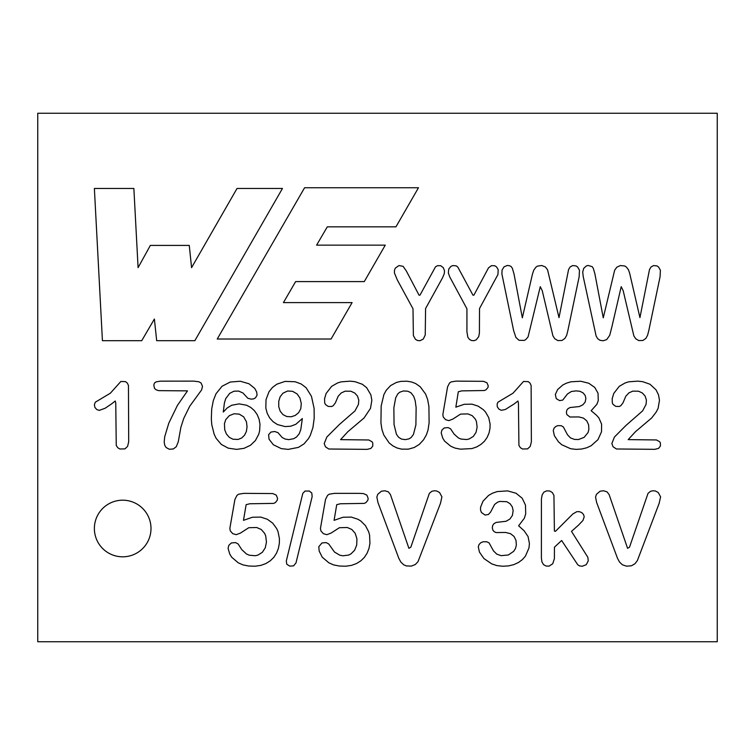<?xml version="1.0" encoding="UTF-8"?>
<svg xmlns="http://www.w3.org/2000/svg" width="755" height="755" viewBox="0 0 755 755"><rect width="100%" height="100%" fill="white"/><g stroke="black" fill="none" stroke-linecap="round" stroke-linejoin="round"><path stroke-width="1.13" d="M286.315 560.965L286.768 564.249L289.816 566.127L293.591 565.854L295.998 562.909L312.145 496.658L311.806 493.024L309.305 491.033L305.029 491.061L302.793 493.402L286.315 560.965M400.848 381.379L396.375 382.455L390.675 385.541L386.267 390.231L383.889 394.591L381.162 406.048L380.935 422.998L381.936 429.416L383.748 434.918L389.165 442.949L392.911 445.903L397.064 447.989L401.575 449.14L408.304 449.168L414.24 447.498L419.299 444.393L423.508 439.872L426.349 434.955L428.019 430.095L429.104 422.875L428.916 406.483L427.613 399.433L425.584 394.016L420.242 386.777L415.646 383.549L411.56 381.983L406.964 381.209L400.848 381.379M616.42 448.98L654.783 449.329L658.483 448.423L660.38 446.092L660.427 443.072L659.644 441.722L656.454 439.948L628.188 439.618L635.493 431.671L651.707 417.93L656.189 412.079L658.124 408.332L659.474 400.244L658.483 394.761L656.019 389.816L649.989 384.238L642.731 381.681L637.777 381.143L628.745 381.813L625.14 382.945L619.26 386.324L613.758 393.43L612.192 398.697L612.324 402.925L613.098 404.463L615.75 406.36L619.232 406.492L620.808 405.728L622.998 402.84L625.81 396.224L628.896 392.893L632.765 391.137L638.57 391.213L642.392 393.015L645.129 396.082L646.422 400.112L646.063 404.416L642.59 410.909L626.037 425.376L614.466 436.994L611.843 443.515L613.069 446.771L616.42 448.98M328.784 449.008L367.156 449.357L370.847 448.461L372.753 446.12L372.791 443.109L372.007 441.75L368.817 439.976L340.562 439.646L347.866 431.7L364.08 417.959L370.488 408.361L371.847 400.282L370.856 394.789L366.647 387.683L362.362 384.276L355.105 381.709L350.141 381.171L341.118 381.851L337.513 382.983L331.634 386.352L326.122 393.459L324.565 398.725L324.697 402.953L325.471 404.501L328.123 406.398L331.605 406.52L333.172 405.765L335.371 402.877L338.174 396.252L341.26 392.93L345.129 391.175L350.933 391.241L354.765 393.044L357.502 396.111L358.795 400.141L358.427 404.454L354.963 410.937L339.467 424.423L326.839 437.022L324.216 443.553L325.443 446.8L328.784 449.008M514.108 403.972L517.93 401.018L518.43 403.142L518.921 445.393L520.393 447.724L522.479 448.989L527.585 448.885L530.227 446.413L531.369 441.835L531.124 385.494L530.067 383.172L528.274 381.652L523.526 381.464L513.041 393.176L497.951 402.198L497.13 404.048L497.309 406.832L498.942 409.134L501.311 410.305L505.359 409.484L514.108 403.972M111.447 403.972L115.26 401.028L115.76 403.151L116.251 445.403L117.723 447.724L119.818 448.989L124.915 448.895L127.557 446.413L128.699 441.835L128.454 385.494L127.397 383.172L125.604 381.652L120.866 381.464L110.381 393.185L95.29 402.207L94.375 404.755L94.913 407.426L96.8 409.559L99.282 410.38L105.162 408.228L111.447 403.972M151 528.5A28.312 28.312 0 0 0 108.531 503.981A28.312 28.312 0 0 0 108.531 553.019A28.312 28.312 0 0 0 151 528.5M37.75 113.25L37.75 641.75L717.25 641.75L717.25 113.25L37.75 113.25M154.388 319.025L141.723 340.703L102.425 340.703L94.375 188.467L133.871 188.467L138.089 267.648L150.349 245.413L189.269 245.413L191.572 267.648L237.023 188.467L282.455 188.467L194.828 340.703L156.681 340.703L154.388 319.025M352.094 302.604L331.086 339.014L217.242 339.014L304.586 187.75L418.478 187.75L395.941 226.849L327.293 226.849L316.609 245.139L385.267 245.139L364.278 281.596L295.63 281.596L283.427 302.604L352.094 302.604M406.379 271.064L419.044 295.177L419.969 295.177L435.484 266.836L437.598 265.647L440.778 265.741L443.308 267.695L444.497 270.715L444.28 273.631L442.572 277.755L425.584 308.54L425.235 335.012L423.31 339.023L420.082 340.694L417.562 340.524L415.458 339.335L413.381 335.607L412.994 308.786L397.319 279.945L394.44 272.989L394.488 270.111L395.375 268.063L398.951 265.562L403.123 266.345L406.379 271.064M466.93 331.756L466.93 308.786L449.791 276.991L448.347 272.989L448.753 269.044L450.886 266.411L452.868 265.562L456.19 265.854L457.785 267.025L472.96 295.177L473.885 295.177L488.532 267.827L491.505 265.647L494.704 265.741L496.497 266.836L498.196 269.648L497.932 274.546L479.519 308.54L479.406 333.144L478.727 336.617L476.273 339.835L474.017 340.694L471.498 340.524L469.393 339.335L467.817 337.126L466.93 331.756M513.655 330.662L501.905 274.027L502.066 270.045L504.047 266.836L507.266 265.467L509.512 265.694L511.267 266.666L512.39 268.384L513.995 273.867L522.337 317.846L532.388 274.395L533.728 270.224L535.899 267.195L537.466 266.128L541.675 265.496L545.365 266.949L547.564 269.809L559.002 317.638L568.581 269.526L570.082 267.015L572.658 265.562L576.103 265.939L577.566 266.949L579.472 270.214L579.142 276.83L567.892 330.426L566.684 335.258L564.957 338.382L561.994 340.467L557.86 340.58L554.755 338.731L552.915 335.843L542.25 290.684L540.269 286.673L528.066 336.919L525.744 339.618L524.112 340.439L518.968 340.269L515.891 337.438L513.655 330.662M611.899 326.811L609.719 335.333L606.68 339.618L603.075 340.769L599.895 340.269L597.667 338.636L596.12 336.013L583.228 276.585L582.718 272.045L583.738 268.308L586.446 265.873L588.154 265.467L592.194 266.666L593.317 268.384L594.902 273.867L603.264 317.846L614.655 270.224L616.816 267.195L620.327 265.562L624.659 265.958L626.282 266.949L628.49 269.809L629.717 273.508L639.938 317.638L649.508 269.526L651.018 267.015L653.594 265.562L657.039 265.939L658.502 266.949L660.408 270.214L660.059 276.83L648.828 330.426L647.582 335.258L645.884 338.382L642.93 340.467L638.796 340.58L635.682 338.731L633.841 335.843L623.186 290.684L621.205 286.673L611.899 326.811M596.601 415.325L598.923 417.996L601.593 424.131L601.509 431.784L597.969 439.655L591.09 445.771L586.607 447.819L581.586 449.046L576.046 449.367L570.601 448.725L561.748 444.733L558.521 441.892L554.368 435.701L553.273 430.52L554.01 428.264L555.652 426.556L557.851 425.622L561.295 425.726L563.381 426.952L567.505 434.814L570.516 437.928L574.593 439.448L578.528 439.523L584.153 437.353L588.088 432.483L588.881 429.284L588.607 424.829L586.786 420.856L583.464 418.119L578.887 416.93L569.94 417.015L566.854 414.589L566.392 412.532L566.731 410.371L567.977 408.663L570.11 407.521L579.321 406.558L582.841 404.831L585.191 402.047L585.88 398.338L585.134 395.356L583.068 392.874L579.925 391.288L576.084 390.882L571.403 391.486L567.467 393.978L562.749 400.084L559.606 400.622L556.237 398.621L555.35 394.459L557.643 389.542L562.89 384.918L566.58 383.115L570.978 381.794L580.746 381.247L588.777 383.247L594.77 387.447L598.035 393.223L598.253 400.603L596.884 404.302L591.146 410.711L596.601 415.325M483.379 409.729L485.531 412.041L488.702 417.6L490.099 424.055L489.995 428.368L489.042 433.002L487.192 437.324L484.502 441.175L481.029 444.355L476.754 446.903L471.922 448.583L460.512 449.168L455.152 448.13L450.697 446.205L444.516 441.043L442.741 438.108L441.203 432.945L441.901 430.123L444.251 427.943L448.149 427.604L450.575 428.831L454.029 434.002L458.37 437.919L460.994 439.061L466.666 439.523L469.148 438.976L473.3 436.447L476.037 432.37L477.122 427.179L476.433 421.516L475.386 419.157L472.224 415.675L467.949 413.9L460.55 414.108L452.802 419.11L448.838 420.629L445.592 419.676L443.26 417.005L442.845 414.57L447.573 386.834L449.536 383.021L451.122 381.917L455.973 381.124L483.511 381.322L486.918 382.776L488.202 385.663L488.004 387.438L486.031 389.807L484.285 390.524L461.739 390.873L458.313 391.769L455.841 407.162L464.231 404.302L471.988 404.161L478.189 406.162L483.379 409.729M659.162 503.311L637.399 560.512L635.03 563.683L631.463 565.778L626.584 566.184L622.403 564.797L619.534 562.06L617.524 558.351L596.639 502.509L595.553 497.111L596.412 494.365L600.055 491.231L603.575 490.769L607.02 491.835L609.106 494.534L627.584 548.319L629.519 547.177L648.026 493.364L650.583 491.269L653.179 490.759L655.425 490.995L658.256 492.524L660.597 496.837L659.162 503.311M578.538 525.112L571.497 531.369L587.834 557.275L588.268 560.805L586.267 564.683L582.284 566.241L579.632 565.939L577.783 564.797L561.635 540.495L554.444 547.177L554.387 558.7L552.717 563.787L549.055 566.127L546.054 566.042L543.553 564.627L541.93 561.928L541.392 557.992L541.41 498.961L542.156 494.846L543.94 492.109L546.658 490.844L549.866 491.024L552.339 492.571L553.934 495.44L554.406 531.086L555.472 531.322L572.837 513.957L576.82 511.682L579.368 511.673L581.765 512.607L583.521 514.448L584.21 516.807L582.926 520.488L578.538 525.112M515.486 548.489L516.335 545.167L516.042 540.58L514.108 536.494L510.55 533.691L505.652 532.464L496.082 532.577L494.091 531.624L492.807 530.001L492.317 527.783L492.675 525.442L493.997 523.621L496.252 522.413L506.105 521.261L509.88 519.053L512.4 515.467L513.136 510.682L512.324 506.916L510.097 503.736L506.756 501.697L499.876 501.443L497.658 502.151L494.591 504.472L490.58 512.098L488.428 514.485L485.078 515.052L481.473 512.541L480.558 510.21L480.529 507.36L482.974 501.235L488.56 495.44L492.505 493.194L497.215 491.571L507.653 490.892L516.061 493.251L522.167 498.215L525.48 505.086L525.707 513.862L524.338 518.241L518.6 525.801L524.045 530.68L528.047 536.522L529.415 543.477L528.981 547.903L525.442 556.124L522.375 559.606L518.506 562.475L513.844 564.617L508.54 565.901L502.603 566.241L496.809 565.58L491.675 563.862L483.908 558.521L479.453 552.103L478.283 546.818L479.066 544.487L480.831 542.703L483.181 541.731L486.852 541.807L489.08 542.892L493.506 550.914L496.733 554.104L501.075 555.661L508.341 554.982L513.674 551.329L515.486 548.489M440.476 503.311L418.015 561.673L415.307 564.513L411.277 566.108L406.341 565.92L403.708 564.797L400.839 562.06L398.829 558.351L377.953 502.509L376.858 497.111L377.717 494.365L381.369 491.231L384.89 490.769L388.334 491.835L390.411 494.534L408.899 548.319L410.833 547.177L429.34 493.364L431.888 491.269L434.493 490.759L436.739 490.995L439.57 492.524L441.911 496.837L440.476 503.311M354.605 550.263L356.7 545.091L356.926 538.844L355.19 533.313L351.83 529.481L347.272 527.5L339.363 527.726L331.067 533.068L326.849 534.682L323.385 533.681L320.894 530.907L320.45 528.396L325.509 499.461L327.576 495.374L329.255 494.195L334.474 493.355L358.493 493.355L363.429 493.562L366.845 495.12L368.119 498.224L367.921 500.093L365.958 502.613L364.231 503.387L340.392 503.764L336.73 504.68L334.078 520.337L343.053 517.241L351.33 517.099L357.945 519.261L360.805 521.007L365.458 525.659L368.638 531.68L369.582 535.087L369.931 543.392L368.978 548.46L367.128 553.16L364.42 557.341L360.881 560.795L356.483 563.56L351.443 565.391L345.771 566.203L339.325 566.033L333.597 564.9L328.85 562.805L322.253 557.19L319.157 551.046L318.808 546.705L321.951 542.958L326.103 542.59L328.699 543.93L334.484 552.037L339.825 555.208L342.864 555.793L348.517 555.114L350.896 553.943L354.605 550.263M272.706 523.139L276.632 528.491L278.038 531.68L279.435 538.674L279.331 543.392L278.378 548.46L276.528 553.16L273.82 557.341L270.281 560.795L265.883 563.56L260.843 565.391L255.171 566.203L248.725 566.033L242.997 564.9L238.25 562.805L231.653 557.19L229.737 554L228.076 548.385L228.831 545.308L231.351 542.958L235.503 542.59L238.099 543.93L241.77 549.612L246.423 553.943L249.225 555.208L255.275 555.727L257.917 555.114L262.353 552.301L265.279 547.809L266.449 542.109L265.713 535.89L264.59 533.313L261.23 529.481L256.672 527.5L248.763 527.726L240.468 533.068L236.249 534.682L232.785 533.681L230.294 530.907L229.85 528.396L234.909 499.461L236.976 495.374L238.655 494.195L243.874 493.355L272.829 493.562L276.245 495.12L277.519 498.224L277.321 500.093L275.358 502.613L273.631 503.387L249.792 503.764L246.13 504.68L243.478 520.337L252.453 517.241L260.73 517.099L267.345 519.261L272.706 523.139M168.818 423.13L177.416 405.397L187.495 390.873L158.654 390.637L156.115 389.807L154.492 388.363L153.803 384.984L154.53 382.955L156.238 381.832L160.334 381.162L193.639 381.124L198.886 381.766L201.075 383.011L202.491 386.334L201.651 389.873L189.75 406.199L183.739 418.421L180.889 427.255L178.284 441.741L176.302 446.696L173.339 448.951L169.337 449.263L166.109 447.526L164.741 445.233L164.194 442.071L164.713 436.73L168.818 423.13M211.334 419.063L211.693 409.059L213.287 400.688L216.005 393.751L222.064 386.23L230.284 382.03L240.279 381.247L248.961 383.748L254.728 388.41L256.662 391.987L257.077 395.063L255.577 397.762L253.548 398.914L251.085 399.131L247.848 398.272L242.978 393.006L238.599 391.052L233.899 391.232L229.69 393.364L225.736 398.612L224.405 402.925L223.282 412.051L227.236 407.945L231.587 405.284L239.146 403.878L246.498 405.209L250.745 407.426L254.35 410.597L257.172 414.561L259.097 419.252L259.984 424.263L259.616 430.907L258.71 434.351L255.398 440.561L250.443 445.29L244.016 448.338L236.626 449.376L228.265 448.168L221.328 444.44L216.109 438.296L214.175 434.304L211.778 424.688L211.334 419.063M285.116 426.575L277.472 424.565L273.178 421.781L269.686 417.977L267.223 413.372L265.836 408.153L266.005 399.688L268.997 391.76L272.432 387.475L276.84 384.182L285.088 381.398L295.13 381.747L301.198 383.993L306.152 387.768L311.466 396.337L314.099 408.351L314.203 418.213L312.929 427.575L310.296 435.342L308.502 438.598L304.001 443.893L298.442 447.385L288.212 449.376L281.294 448.621L273.357 444.752L269.044 439.212L268.591 434.691L270.903 432.086L274.669 431.501L277.982 432.653L282.238 437.57L285.267 439.08L288.797 439.627L293.667 438.702L296.507 437.041L299.216 433.785L300.801 429.548L302.34 418.553L295.828 424.301L290.732 426.216L285.116 426.575M246.451 421.8L243.657 416.836L239.278 414.136L234.116 413.759L229.331 415.646L225.754 419.638L224.443 423.612L224.726 429.793L226.424 433.993L229.322 437.343L232.927 439.221L238.023 439.448L241.6 438.051L244.526 435.239L246.394 431.416L247.045 426.707L246.451 421.8M393.865 407.785L394.044 424.536L396.432 434.276L398.631 437.305L401.575 439.099L405.341 439.618L409.031 438.863L411.22 437.428L413.457 434.418L415.901 424.895L416.128 407.558L415.146 400.537L413.702 396.337L410.918 392.732L407.804 391.213L403.415 390.958L399.688 392.232L397.762 393.931L395.695 397.781L393.865 407.785M301.283 403.519L300.783 408.71L298.631 412.674L295.196 415.467L291.166 416.779L286.74 416.524L283.021 414.637L280.199 411.248L278.746 406.709L278.755 401.245L280.171 396.677L283.021 393.157L287.636 391.005L292.572 391.316L297.102 393.931L299.914 397.961L301.283 403.519"/></g></svg>
